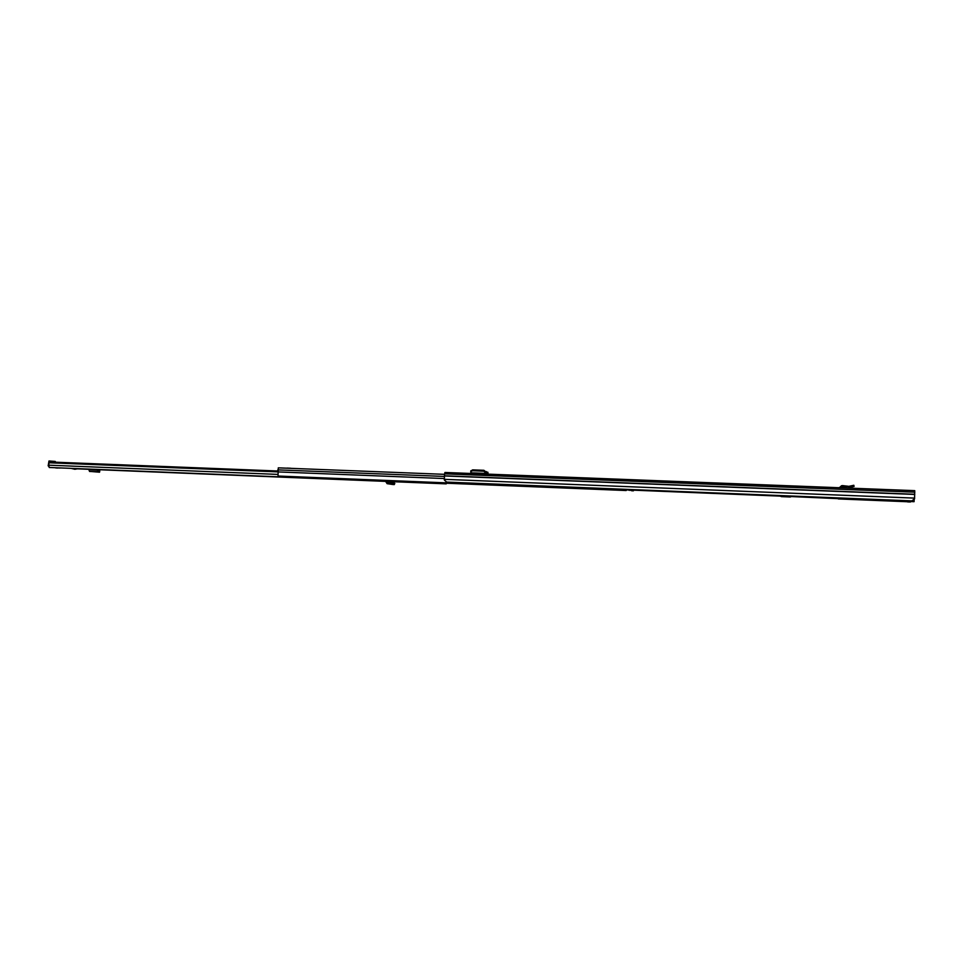<?xml version="1.0" encoding="UTF-8"?>
<svg xmlns="http://www.w3.org/2000/svg" width="963" height="963" viewBox="0 0 963 963"><rect width="100%" height="100%" fill="white"/><g stroke="black" fill="none" stroke-linecap="round" stroke-linejoin="round"><path stroke-width="1.44" d="M854.085 486.399L853.832 485.292L852.111 485.641L852.375 486.76L854.097 486.399L847.934 487.808L842.252 486.712L841.638 487.82M854.097 486.399L853.832 485.28M852.111 485.641L848.885 486.339L849.041 487.483L852.375 486.76M848.885 486.351L848.872 487.483L847.934 487.808M848.885 486.339L842.396 485.581L841.843 486.845M842.396 485.581L840.458 487.784M914.73 490.649L914.573 498.858L911.817 500.88L446.663 482.09L444.328 480.031L444.557 473.856L444.954 472.472L914.718 490.649L444.954 472.472M908.157 501.771L791.068 496.547M780.259 496.114L633.522 490.167M631.596 490.095L630.813 490.059M628.911 489.986L626.299 489.878M487.808 473.278L486.821 473.7L487.832 472.219L487.904 474.133M487.868 472.219L486.556 472.159L487.868 472.219L488.121 474.145M486.809 472.652L486.544 473.423L470.943 472.821L470.726 471.605L472.496 470.763L483.787 471.196L486.772 473.712L471.076 473.11L486.712 473.7M470.895 470.991L472.652 469.872L483.883 470.293L486.688 472.532M841.71 487.122L847.777 487.82M839.459 487.735L841.53 485.701M911.564 500.88L911.54 501.579L914.08 501.687L911.54 501.579M907.664 501.904L910.48 501.976L907.676 501.747M908.891 501.795L838.364 498.93L837.87 497.895L838.364 498.93M908.964 501.675L838.725 498.87L910.264 501.687L910.444 500.832M910.264 501.687L911.058 500.856M911.227 500.856L911.191 501.615M908.952 501.795L841 498.954M838.267 497.919L838.725 498.87M838.556 498.906L841 499.003M911.034 501.627L908.145 501.855M914.08 501.687L914.176 499.147M778.886 495.512L781.475 496.643L790.719 496.86M791.213 496.017L790.214 496.98L781.499 496.631L778.947 495.512M388.233 481.319L395.372 481.717L385.525 481.211L387.09 483.655L392.423 484.449L392.964 483.257L390.557 482.234L393.085 482.451L390.46 482.21M392.964 483.257L394.806 483.402L393.085 482.451M392.423 484.449L394.216 484.594L394.758 483.414M389.401 481.488L389.425 482.246M389.666 483.859L390.846 483.823M74.849 469.27L71.503 468.463L77.377 468.704L74.849 469.27L77.377 468.704M60.115 468.03L56.131 467.849L60.115 468.03M316.586 478.467L313.228 478.322L316.586 478.467M368.456 480.585L365.483 480.465L368.456 480.585M380.638 481.115L376.389 480.934L380.638 481.115M48.547 465.887L49.354 467.512L50.353 467.549L49.245 467.476L48.704 465.177L49.185 461.951L277.838 471.003M57.912 468.042L55.661 467.922M446.603 482.872L446.218 483.859L436.046 483.27L442.137 483.462L441.764 482.68M99.574 469.655L88.813 469.15L89.547 471.449L97.757 471.786M99.442 469.679L97.696 469.607M446.17 482.848L446.134 483.847M442.173 482.692L442.137 483.462M446.218 483.859L389.401 481.548L446.218 483.859M277.717 471.882L48.68 462.77M48.162 465.875L48.981 461L55.204 461.421L55.758 462.204M49.426 461.963L50.1 461.048L48.981 461M97.696 469.523L97.865 470.546L99.767 470.847L99.562 472.195L99.767 470.847M99.562 472.195L91.389 471.521M97.094 469.487L97.817 471.786L99.189 471.629L99.37 470.413M99.213 471.316L99.285 470.377L97.696 470.317L99.297 470.377M98.443 471.726L98.443 470.486M386.777 481.259L387.174 482.343L390.557 482.234L390.208 483.522M390.196 483.51L390.352 482.198L392.94 482.415M388.45 483.595L388.39 482.294M626.371 489.348L626.191 490.528L446.543 483.233M626.227 489.348L626.191 490.528M626.179 489.541L623.47 489.433M633.582 489.649L633.413 490.817L631.608 490.745L631.644 489.565M633.449 489.637L631.596 489.77M633.401 489.842L633.413 490.817M623.494 489.24L623.422 490.035L278.006 476.035L278.295 467.849L444.545 474.338L278.295 467.849M623.422 490.035L623.35 489.228M628.875 489.457L628.947 490.263L630.789 490.336L630.717 489.529M630.861 489.529L630.789 490.336M291.777 468.367L290.573 468.331M286.914 468.187L290.682 468.235L287.022 468.09M839.495 487.386L841.71 487.146M914.645 498.112L444.268 479.333M914.766 494.44L444.461 475.951M914.766 494.272L444.473 475.794M914.838 492.177L444.557 473.856M488.133 473.676L486.905 473.664M486.351 471.581L486.207 472.484M483.883 470.293L483.739 471.196M472.652 469.872L472.496 470.763M838.255 498.377L839.074 498.798L839.182 497.955M390.978 483.883L391.52 482.704M385.525 481.38L97.696 469.667L385.525 481.38M88.813 469.306L77.353 468.837L88.813 469.306M442.053 483.462L49.245 467.476M277.549 474.386L48.704 465.177M97.07 470.173L88.801 469.836M386.789 481.921L389.413 482.138M387.27 483.655L389.895 483.871M444.376 476.432L277.789 469.872M444.232 478.539L277.705 471.906M470.883 470.714L470.726 471.605M394.264 484.582L394.806 483.402M74.777 469.294L77.654 468.788M97.817 471.786L89.547 471.449M387.09 483.655L389.702 483.871"/></g></svg>
